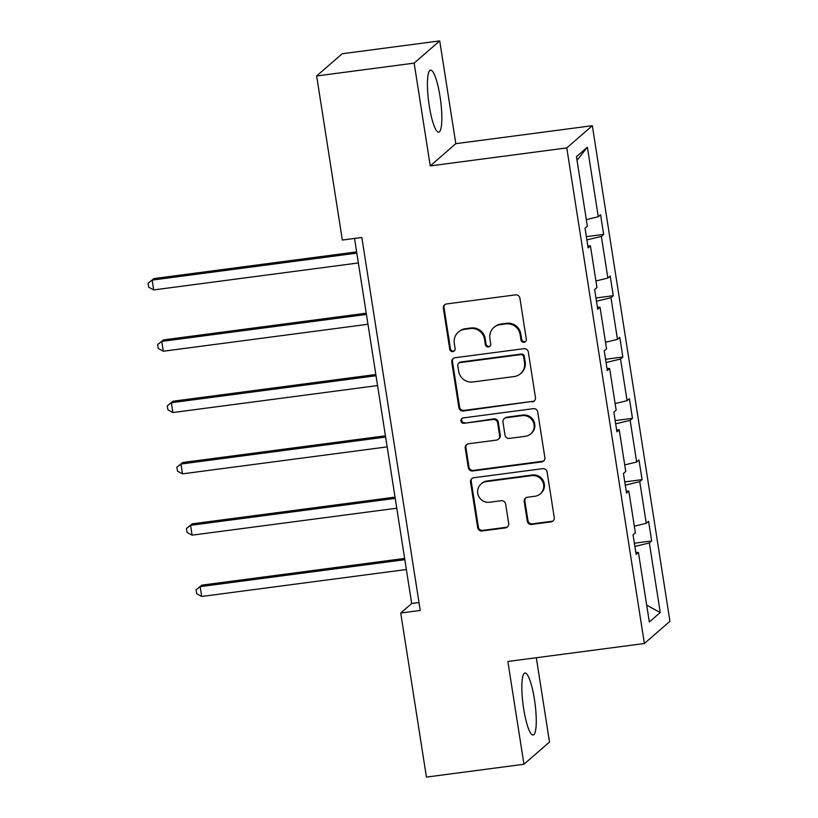 <?xml version="1.0" encoding="UTF-8"?>
<svg xmlns="http://www.w3.org/2000/svg" width="818" height="818" viewBox="0 0 818 818"><rect width="100%" height="100%" fill="white"/><g stroke="black" fill="none" stroke-linecap="round" stroke-linejoin="round"><path stroke-width="1.23" d="M524.072 342.272A2.751 2.679 -131 0 0 526.322 339.214L519.911 298.222A3.937 3.834 -131 0 0 515.473 294.869L446.556 303.948A3.937 3.834 -131 0 0 443.336 308.314L449.757 349.296A2.751 2.679 -131 0 0 454.235 351.024A2.751 2.679 -131 0 0 455.115 348.591L454.287 343.284A12.587 12.26 -131 0 1 464.604 329.327L470.34 328.57A12.587 12.26 -131 0 1 484.532 339.306L485.36 344.613A2.751 2.679 -131 0 0 489.849 346.331A2.751 2.679 -131 0 0 490.718 343.908L489.89 338.601A12.587 12.26 -131 0 1 500.207 324.644L505.953 323.887A12.587 12.26 -131 0 1 520.136 334.613L520.964 339.92A2.751 2.679 -131 0 0 524.072 342.272M493.878 327.486L494.573 326.883A12.587 12.26 -131 0 1 500.902 324.04L506.639 323.284A12.587 12.26 -131 0 1 520.821 334.02L521.659 339.317A2.751 2.679 -131 0 0 525.769 341.31M444.941 304.562A3.937 3.834 -131 0 0 444.021 307.711L450.442 348.703A2.751 2.679 -131 0 0 454.563 350.697M458.274 332.169L458.959 331.576A12.587 12.26 -131 0 1 465.289 328.734L471.035 327.977A12.587 12.26 -131 0 1 485.217 338.703L486.045 344.01A2.751 2.679 -131 0 0 490.166 346.004M534.43 699.329A31.268 6.002 82.5 0 0 524.952 673.02A31.268 6.002 82.5 0 0 523.653 708.705A31.268 6.002 82.5 0 0 533.121 735.024A31.268 6.002 82.5 0 0 534.43 699.329M440.023 96.452A31.268 6.002 82.5 0 0 430.544 70.133A31.268 6.002 82.5 0 0 429.245 105.819A31.268 6.002 82.5 0 0 438.714 132.138A31.268 6.002 82.5 0 0 440.023 96.452M527.262 521.086A3.937 3.834 -131 0 0 531.69 524.44L551.025 521.894A3.937 3.834 -131 0 0 554.246 517.538L547.119 472.017A3.937 3.834 -131 0 0 542.692 468.663L473.775 477.743A3.937 3.834 -131 0 0 470.544 482.099L477.681 527.62A3.937 3.834 -131 0 0 482.109 530.974L505.463 527.896A3.937 3.834 -131 0 0 508.684 523.54L505.636 504.052A3.937 3.834 -131 0 0 501.209 500.698L489.624 502.232A10.522 10.245 -131 0 1 481.096 483.959A10.522 10.245 -131 0 1 486.393 481.587L531.761 475.616A10.522 10.245 -131 0 1 540.279 493.878A10.522 10.245 -131 0 1 534.992 496.25L527.436 497.252A3.937 3.834 -131 0 0 524.205 501.608L527.262 521.086L527.947 520.493A3.937 3.834 -131 0 0 532.385 523.847L551.721 521.301A3.937 3.834 -131 0 0 553.326 520.688M507.855 661.486L523.949 764.257L426.434 777.1L400.738 613.019L420.248 610.453L361.842 237.476L342.333 240.052L316.638 75.962L414.153 63.119L430.248 165.901L566.772 147.915L644.38 643.5L507.855 661.486M532.242 401.924A3.937 3.834 -131 0 0 535.463 397.558L528.336 352.037A3.937 3.834 -131 0 0 523.898 348.683L454.982 357.763A3.937 3.834 -131 0 0 451.761 362.129L458.888 407.65A3.937 3.834 -131 0 0 463.325 411.004L532.927 401.321A3.937 3.834 -131 0 0 534.543 400.718M537.733 412.027L544.86 457.548A3.937 3.834 -131 0 1 541.628 461.914L472.712 470.984A3.937 3.834 -131 0 1 468.285 467.63L465.227 448.152A3.937 3.834 -131 0 1 468.458 443.785L496.403 440.104A3.937 3.834 -131 0 0 499.634 435.749L497.61 422.824A3.937 3.834 -131 0 0 493.172 419.47L464.072 423.305A2.751 2.679 -131 0 1 461.843 418.519A2.751 2.679 -131 0 1 463.233 417.906L533.295 408.673A3.937 3.834 -131 0 1 537.733 412.027M523.949 764.257L549.512 742.038L536.311 657.733M430.248 165.901L455.81 143.671L439.716 40.9L414.153 63.119M439.716 40.9L342.2 53.743L316.638 75.962M635.801 552.375L638.439 552.447L636.128 554.451L633.05 534.808L635.361 532.794L628.837 491.137L626.527 493.142L623.449 473.499L625.76 471.485L619.236 429.828L616.925 431.832L613.848 412.18L616.159 410.176L609.635 368.509L607.324 370.523L604.246 350.871L606.557 348.867L600.034 307.2L597.723 309.214L594.645 289.562L596.956 287.558L590.432 245.891L588.122 247.905L585.044 228.253L587.355 226.238L576.465 156.678L587.375 147.189L598.275 216.75L600.586 214.745L603.664 234.388L601.353 236.402L607.876 278.059L610.187 276.055L613.265 295.697L610.954 297.711L617.478 339.368L619.788 337.364L622.866 357.016L620.545 359.02L627.079 400.687L629.39 398.673L632.467 418.325L630.146 420.329L636.67 461.996L638.991 459.982L642.069 479.634L639.748 481.638L646.271 523.305L648.592 521.291L651.67 540.943L649.349 542.958L660.249 612.518L649.328 622.007L638.439 552.447M566.772 147.915L592.334 125.696L669.942 621.281L644.38 643.5M634.328 526.199L646.271 523.305M625.269 485.156L639.748 481.638M626.199 491.066L628.837 491.137M624.727 464.89L636.67 461.996M615.668 423.847L630.146 420.329M616.598 429.757L619.236 429.828M615.126 403.581L627.079 400.687M606.066 362.538L620.545 359.02M606.997 368.437L609.635 368.509M605.524 342.272L617.478 339.368M596.465 301.228L610.954 297.711M597.396 307.128L600.034 307.2M595.923 280.963L607.876 278.059M586.864 239.919L601.353 236.402M587.794 245.819L590.432 245.891M586.322 219.653L598.275 216.75M587.375 147.189L577.027 160.318M455.81 143.671L592.334 125.696M354.521 238.447L411.689 603.5L400.738 613.019M419.01 602.539L411.689 603.5M634.87 546.465L649.349 542.958M660.249 612.518L646.701 605.187M586.363 236.668L603.664 234.388M595.964 297.977L613.265 295.697M605.565 359.286L622.866 357.016M615.167 420.595L632.467 418.325M624.768 481.914L642.069 479.634M634.369 543.224L651.67 540.943M453.366 358.376A3.937 3.834 -131 0 0 452.456 361.525L459.583 407.047A3.937 3.834 -131 0 0 464.01 410.401L532.927 401.321M523.643 356.985A2.751 2.679 -131 0 0 520.534 354.644L460.043 362.609A2.751 2.679 -131 0 0 457.783 365.666L458.663 371.26A12.587 12.26 -131 0 0 472.845 381.986L514.195 376.546A12.587 12.26 -131 0 0 524.512 362.589L523.643 356.985L524.328 356.392A2.751 2.679 -131 0 0 521.23 354.041L520.534 354.644M458.663 363.233L459.348 362.63A2.751 2.679 -131 0 1 460.728 362.006L521.23 354.041M520.524 373.703L521.219 373.1A12.587 12.26 -131 0 0 525.207 361.985L524.512 362.589M524.328 356.392L525.207 361.985M466.843 444.399A3.937 3.834 -131 0 0 465.923 447.548L468.97 467.037A3.937 3.834 -131 0 0 473.407 470.391L542.324 461.311A3.937 3.834 -131 0 0 543.939 460.698M498.387 439.225L499.072 438.622A3.937 3.834 -131 0 0 500.319 435.145L498.295 422.221A3.937 3.834 -131 0 0 493.868 418.867L464.072 423.305M462.221 418.254A2.751 2.679 -131 0 0 464.767 422.701M525.412 436.291A10.522 10.245 -131 0 0 533.162 421.761A10.522 10.245 -131 0 0 522.181 415.646L506.189 417.753A3.937 3.834 -131 0 0 502.968 422.119L504.992 435.043A3.937 3.834 -131 0 0 509.42 438.397L525.412 436.291M530.698 433.918L531.393 433.315A10.522 10.245 -131 0 0 522.866 415.053L522.181 415.646M504.215 418.642L504.9 418.039A3.937 3.834 -131 0 1 506.884 417.16L522.866 415.053M525.821 497.855A3.937 3.834 -131 0 0 524.9 501.005L527.947 520.493M540.279 493.878L540.974 493.274A10.522 10.245 -131 0 0 532.457 475.013L531.761 475.616M481.096 483.959L481.792 483.366A10.522 10.245 -131 0 1 487.078 480.984L532.457 475.013M472.16 478.346A3.937 3.834 -131 0 0 471.24 481.495L478.366 527.017A3.937 3.834 -131 0 0 482.804 530.371L506.158 527.293A3.937 3.834 -131 0 0 507.774 526.69M356.628 251.883L153.876 278.59L152.148 280.093L153.692 289.92L358.366 262.956M356.822 253.13L152.148 280.093L148.058 283.253L153.876 278.59M153.692 289.92L148.682 287.19L148.058 283.253M366.229 313.192L163.477 339.899L161.749 341.403L163.293 351.229L367.967 324.265M366.423 314.439L161.749 341.403L157.659 344.562L163.477 339.899M163.293 351.229L158.283 348.499L157.659 344.562M375.83 374.501L173.079 401.209L171.351 402.712L172.895 412.538L377.568 385.575M376.024 375.748L171.351 402.712L167.261 405.871L173.079 401.209M172.895 412.538L167.874 409.808L167.261 405.871M385.431 435.81L182.68 462.518L180.952 464.021L182.496 473.847L387.17 446.884M385.626 437.068L180.952 464.021L176.862 467.18L182.68 462.518M182.496 473.847L177.475 471.117L176.862 467.18M395.033 497.129L192.281 523.827L190.553 525.33L192.097 535.156L396.771 508.203M395.227 498.377L190.553 525.33L186.463 528.489L192.281 523.827M192.097 535.156L187.077 532.426L186.463 528.489M404.634 558.438L201.882 585.136L200.154 586.639L201.698 596.465L406.372 569.512M404.828 559.686L200.154 586.639L196.064 589.809L201.882 585.136M201.698 596.465L196.678 593.735L196.064 589.809M520.821 334.02L520.136 334.613M506.639 323.284L505.953 323.887M500.902 324.04L500.207 324.644M486.045 344.01L485.36 344.613M485.217 338.703L484.532 339.306M471.035 327.977L470.34 328.57M465.289 328.734L464.604 329.327M450.442 348.703L449.757 349.296M444.021 307.711L443.336 308.314M521.659 339.317L520.964 339.92M464.01 410.401L463.325 411.004M459.583 407.047L458.888 407.65M452.456 361.525L451.761 362.129M460.728 362.006L460.043 362.609M542.324 461.311L541.628 461.914M473.407 470.391L472.712 470.984M468.97 467.037L468.285 467.63M465.923 447.548L465.227 448.152M500.319 435.145L499.634 435.749M498.295 422.221L497.61 422.824M493.868 418.867L493.172 419.47M506.884 417.16L506.189 417.753M524.9 501.005L524.205 501.608M487.078 480.984L486.393 481.587M506.158 527.293L505.463 527.896M482.804 530.371L482.109 530.974M478.366 527.017L477.681 527.62M471.24 481.495L470.544 482.099M551.721 521.301L551.025 521.894M532.385 523.847L531.69 524.44"/></g></svg>
